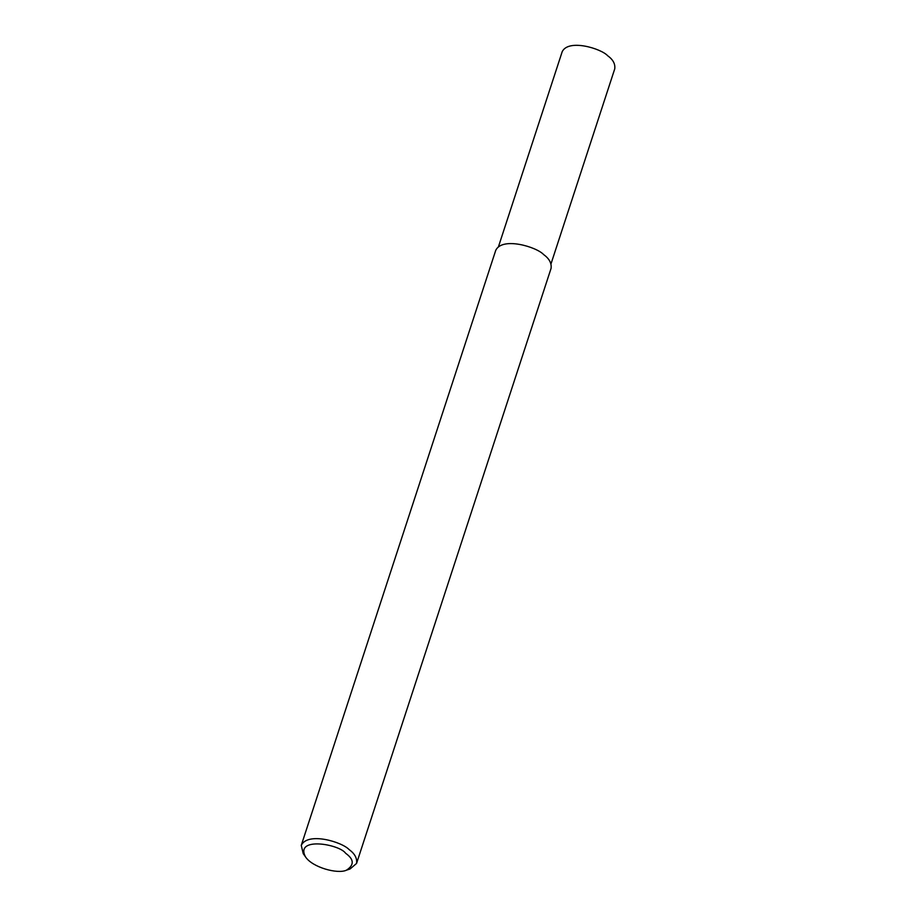 <?xml version="1.0" encoding="UTF-8"?>
<svg xmlns="http://www.w3.org/2000/svg" width="916" height="916" viewBox="0 0 916 916"><rect width="100%" height="100%" fill="white"/><g stroke="black" fill="none" stroke-linecap="round" stroke-linejoin="round"><path stroke-width="1.37" d="M305.452 856.803L303.242 853.666L301.261 845.365C307.868 831.602 342.206 842.01 349.156 849.624C354.79 853.689 357.263 858.292 356.564 863.445L350.061 868.975L346.42 870.2C337.683 874.333 312.264 867.418 305.452 856.803C294.746 836.308 339.664 844.254 345.63 853.277C354.137 859.345 354.412 864.99 346.42 870.2M301.261 845.365L495.751 250.308C502.357 236.557 536.696 246.954 543.646 254.579C549.279 258.644 551.753 263.247 551.066 268.388L356.564 863.445M498.464 246.702L562.195 51.697C568.47 38.632 601.102 48.514 607.697 55.75C613.056 59.609 615.403 63.994 614.739 68.872L551.008 263.877"/></g></svg>
